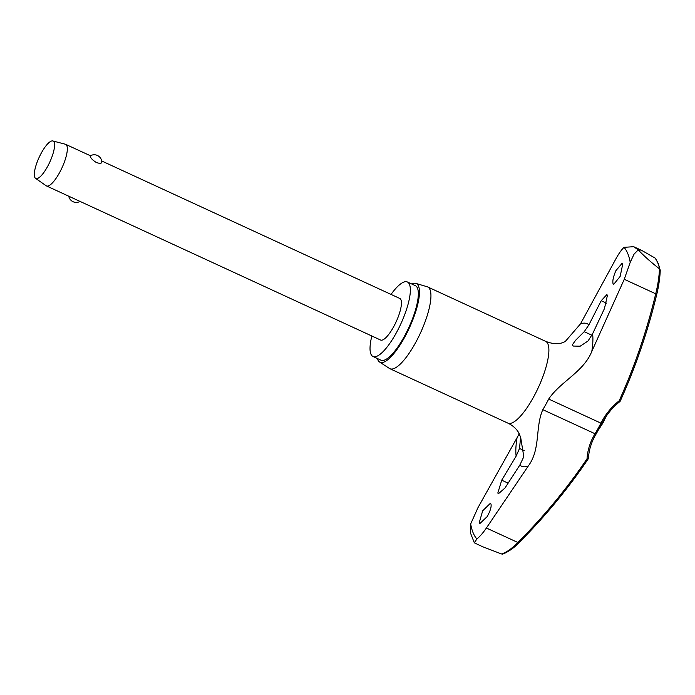 <?xml version="1.0" encoding="UTF-8"?>
<svg xmlns="http://www.w3.org/2000/svg" width="695" height="695" viewBox="0 0 695 695"><rect width="100%" height="100%" fill="white"/><g stroke="black" fill="none" stroke-linecap="round" stroke-linejoin="round"><path stroke-width="1.04" d="M565.157 341.619L580.464 323.913L615.857 258.922C618.732 253.666 621.452 249.8 624.006 247.324L633.701 246.708L638.192 249.818L638.827 249.54A172.429 48.754 114.8 0 1 639.2 250.417A172.429 48.754 114.8 0 1 639.565 251.329L638.227 249.905L634.066 254.135L630.209 262.354L624.258 279.294L591.801 351.409C583.618 371.947 560.578 381.425 548.685 399.052A48.285 13.657 114.8 0 1 542.804 409.668C534.968 427.634 540.84 449.118 528.269 466.024L486.387 528.018C482.955 533.013 479.776 536.67 476.874 538.981L474.329 542.821L481.991 546.435M656.853 293.846A598.682 569.665 139 0 1 620.261 400.998L619.193 400.772L619.775 401.562M588.413 458.144A1.529 0.686 -176.5 0 1 588.422 458.222L588.422 458.222A1.529 0.686 -176.5 0 1 587.023 458.813A1.529 0.53 34.1 0 0 588.161 458.978L588.161 458.978A1.529 0.53 34.1 0 0 588.196 458.848M474.329 542.821L470.576 533.213L470.671 523.952L477.986 507.637L519.287 433.741M596.241 433.68A1.529 0.556 -148.7 0 1 596.214 433.854A1.529 0.556 -148.7 0 1 595.033 433.75A64.487 57.303 170 0 0 587.023 458.813A597.161 530.589 -10 0 1 517.845 542.526C511.52 548.911 506.038 552.716 501.408 553.932L502.32 554.028C501.599 554.818 511.216 551.057 518.8 542.908L518.844 542.769M501.408 553.932L482.434 546.644M371.851 336.006A41.031 11.607 -65.2 0 0 370.895 354.05A41.031 11.607 -65.2 0 0 373.007 356.5A41.031 11.607 -65.2 0 0 398.443 328.822A41.031 11.607 -65.2 0 0 409.485 284.429A41.031 11.607 -65.2 0 0 407.374 281.979A41.031 11.607 -65.2 0 0 391.042 294.411M373.007 356.5L380.982 360.184A41.031 11.607 -65.2 0 0 406.419 332.505A41.031 11.607 -65.2 0 0 417.46 288.112A41.031 11.607 -65.2 0 0 415.349 285.662L407.374 281.979M379.574 362.017L389.478 368.472A45.036 12.736 -65.2 0 0 389.938 368.724A45.036 12.736 -65.2 0 0 417.869 338.343A45.036 12.736 -65.2 0 0 429.988 289.624A45.036 12.736 -65.2 0 0 427.668 286.931A45.036 12.736 -65.2 0 0 427.173 286.748L415.836 283.404A43.325 12.249 114.8 0 1 418.538 286.166A43.325 12.249 114.8 0 1 406.479 333.835A43.325 12.249 114.8 0 1 379.574 362.017A43.325 12.249 114.8 0 1 377.793 359.671A43.325 12.249 114.8 0 1 377.411 358.533M639.565 251.329C645.473 257.28 652.101 263.11 659.451 268.817C659.19 276.419 657.939 284.75 655.715 293.803L656.879 293.75C658.869 285.254 659.972 277.409 660.207 270.207L659.451 268.817M660.207 270.207L658.295 263.535L655.211 258.132A168.729 47.712 114.8 0 1 657.8 262.936A168.729 47.712 114.8 0 1 659.694 268.982M622.789 263.848L620.149 276.428L613.642 284.429L613.068 283.76C612.373 281.015 613.311 276.653 615.892 270.668L622.216 263.17L622.789 263.848M604.459 308.563L592.592 333.817L588.057 340.967L580.212 346.188L573.332 346.058L572.185 345.041L575.529 340.359L584.226 331.689L588.9 324.86L601.218 300.7L606.874 294.602L607.439 295.271L604.459 308.563M487.152 516.646L479.767 523.648L479.159 522.961L482.678 510.782L490.366 503.319L490.974 504.014C491.608 506.724 490.331 510.929 487.152 516.646M504.961 488.055L498.419 493.737L497.811 493.05L501.721 480.193L516.142 456.12L519.521 448.431L520.616 437.059L523.743 456.294L523.344 457.71L519.834 465.068L504.961 488.055M52.794 140.955L65.356 144.23A22.9 6.472 114.8 0 1 65.669 144.343A22.9 6.472 114.8 0 1 66.85 145.715A22.9 6.472 114.8 0 1 60.682 170.492A22.9 6.472 114.8 0 1 46.487 185.939A22.9 6.472 114.8 0 1 46.2 185.774L35.549 178.346A20.607 5.829 114.8 0 1 34.75 177.26A20.607 5.829 114.8 0 1 40.067 155.419A20.607 5.829 114.8 0 1 52.794 140.955A20.607 5.829 114.8 0 1 54.132 142.284A20.607 5.829 114.8 0 1 48.355 165.045A20.607 5.829 114.8 0 1 35.549 178.346M101.757 161.813C101.948 163.473 100.184 163.733 96.475 162.595C93 160.415 90.923 158.391 90.237 156.497L90.211 155.888A7.636 7.636 0 0 1 101.835 162.152M101.696 160.962L399.781 298.45A22.9 6.472 114.8 0 1 400.954 299.814A22.9 6.472 114.8 0 1 394.795 324.591A22.9 6.472 114.8 0 1 380.599 340.037L46.487 185.939M638.827 249.54L641.633 250.365L655.211 258.132M486.387 528.018L518.8 542.908C544.837 516.819 567.954 488.837 588.161 458.978A1.529 1.529 0 0 0 588.422 458.222C588.978 449.656 591.575 441.542 596.214 433.854L601.966 423.472L600.914 423.142A48.285 13.657 114.8 0 1 595.033 433.75L542.804 409.668M411.779 284.02A43.325 12.249 114.8 0 1 415.836 283.404M476.874 538.981A164.489 46.513 114.8 0 1 473.086 532.7A164.489 46.513 114.8 0 1 470.671 523.952M624.006 247.324A164.489 46.513 114.8 0 1 627.793 253.614A164.489 46.513 114.8 0 1 630.209 262.354M624.258 279.294L655.715 293.803A597.161 568.215 -41 0 1 619.193 400.772A64.487 61.36 139 0 0 600.914 423.142L548.685 399.052M601.94 423.403L601.966 423.472C606.318 414.932 612.278 407.644 619.827 401.614A1.529 1.529 0 0 0 620.27 401.05C635.882 366.3 648.087 330.551 656.888 293.811C658.903 285.193 660.024 277.227 660.25 269.929M389.938 368.724L507.897 423.133A45.036 12.736 -65.2 0 0 535.819 392.753A45.036 12.736 -65.2 0 0 547.938 344.025A45.036 12.736 -65.2 0 0 545.618 341.332L427.668 286.931M592.592 333.817A78.439 22.179 114.8 0 1 591.801 351.409M528.269 466.024A78.439 22.179 114.8 0 1 519.834 465.068M516.142 456.12A78.439 22.179 114.8 0 1 516.932 438.528M580.464 323.913A78.439 22.179 114.8 0 1 588.9 324.86M519.521 448.431L524.291 450.629M601.218 300.7L606.553 303.159M584.226 331.689L591.888 335.225M501.721 480.193L508.141 483.155M520.616 437.068L518.131 431.795C515.846 428.25 512.432 425.357 507.897 423.125M565.33 341.514L562.081 342.852C557.494 344.346 552.012 343.843 545.618 341.332M606.153 416.357L602.973 422.916L598.96 429.145M65.669 144.343L90.419 155.758M68.753 196.207A7.636 7.636 0 0 0 80.029 201.411M641.346 250.235L633.701 246.708"/></g></svg>

